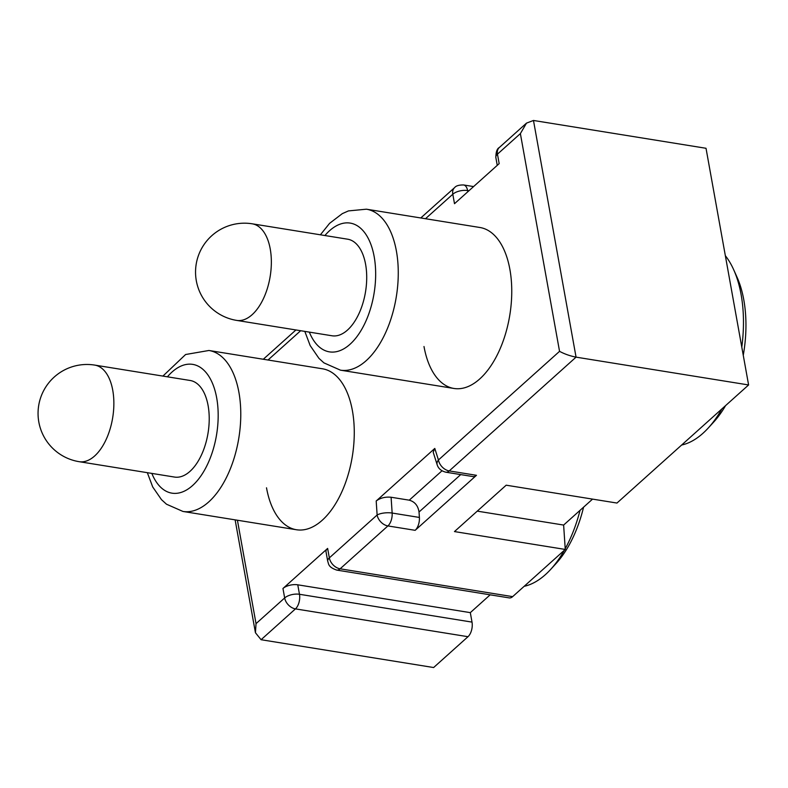 <?xml version="1.0" encoding="UTF-8"?>
<svg xmlns="http://www.w3.org/2000/svg" width="788" height="788" viewBox="0 0 788 788"><rect width="100%" height="100%" fill="white"/><g stroke="black" fill="none" stroke-linecap="round" stroke-linejoin="round"><path stroke-width="1.18" d="M162.899 376.093L185.613 354.511L208.918 350.483L322.44 368.784A81.528 43.448 99.2 0 1 352.413 410.735A81.528 43.448 99.2 0 1 341.066 493.515A81.528 43.448 99.2 0 1 296.485 529.753A81.528 43.448 99.2 0 1 266.511 487.802M304.818 331.384L310.157 345.558L318.923 358.323L323.927 362.874L340.455 370.163A81.528 43.448 99.2 0 0 386.337 331.068A81.528 43.448 99.2 0 0 366.41 209.194L479.922 227.496A81.528 43.448 99.2 0 1 509.895 269.447A81.528 43.448 99.2 0 1 498.558 352.226A81.528 43.448 99.2 0 1 453.967 388.464A81.528 43.448 99.2 0 1 423.993 346.513M592.556 499.119L563.627 525.064L565.262 549.443L512.653 596.634L340.12 568.808L387.913 525.931A10.874 7.683 -131.9 0 1 377.127 514.997L329.335 557.884L327.631 548.418A10.874 5.063 169.8 0 0 326.015 551.807L327.719 561.273A10.874 5.063 -10.2 0 1 329.335 557.884A10.874 7.683 48.1 0 0 340.12 568.808A10.874 5.792 99.2 0 1 336.683 570.079L509.225 597.895A10.874 5.792 -80.8 0 0 512.653 596.634M490.166 594.822L470.308 612.64L472.012 622.106L299.47 594.28L297.766 584.814A10.874 5.063 169.8 0 0 282.961 588.488L327.631 548.418M467.993 636.704L433.627 667.534L261.084 639.718L295.451 608.888L467.993 636.704A10.874 5.792 -80.8 0 0 472.012 622.106M748.6 384.958L576.058 357.141C570.108 355.979 564.612 354.048 559.549 351.34L438.443 459.985A10.874 7.683 48.1 0 0 449.229 470.919L576.058 357.141L533.476 120.465L706.018 148.282L748.6 384.958L616.965 503.049L506.182 485.191L454.469 531.575L565.262 549.443M477.252 511.136L563.627 525.064M415.158 530.324A10.874 5.792 -80.8 0 0 419.393 517.44L392.148 513.047A10.874 5.792 99.2 0 1 387.913 525.931L415.158 530.324L476.474 475.312L449.229 470.919A10.874 5.792 99.2 0 1 445.801 472.189L473.046 476.582A10.874 5.792 -80.8 0 0 476.474 475.312M425.5 218.719L452.795 194.232L454.499 203.698L499.168 163.628L497.464 154.153L520.375 133.605L559.549 351.34M434.789 448.431L433.193 452.204L437.163 464.743A10.874 6.324 -17.6 0 1 438.443 459.985L434.789 448.431L376.191 501.001L377.127 514.997A10.874 3.654 -3.8 0 1 392.148 513.047L391.094 497.248C385.243 496.696 380.279 497.947 376.191 501.001M419.393 517.44L419.029 512.013C418.034 505.66 414.774 501.71 409.258 500.173L391.094 497.248M533.476 120.465L526.502 123.115L520.375 133.605M261.084 639.718L255.44 632.734L256.031 623.643L237.424 520.238M470.308 612.64L297.766 584.814M583.573 507.176A94.57 50.393 99.2 0 1 576.097 530.472A94.57 50.393 99.2 0 1 556.121 563.459L550.664 569.419A103.267 55.032 -80.8 0 0 564.346 550.26M524.168 586.311A103.267 55.032 -80.8 0 0 550.664 569.419M565.213 548.714A103.267 55.032 -80.8 0 0 572.482 533.407A103.267 55.032 -80.8 0 0 580.047 510.338M94.757 365.1L190.115 380.476A48.915 26.063 99.2 0 1 202.811 451.839A48.915 26.063 99.2 0 1 174.532 477.065L79.184 461.689A48.915 26.063 99.2 0 0 107.463 436.463A48.915 26.063 99.2 0 0 104.38 370.764A48.915 26.063 99.2 0 0 94.757 365.1A48.915 48.915 0 0 0 50.402 445.88A48.915 48.915 0 0 0 79.184 461.689M741.784 347.084A103.267 55.032 -80.8 0 0 733.687 269.732L736.997 277.11A94.57 50.393 99.2 0 1 743.261 355.309M733.687 269.732A103.267 55.032 -80.8 0 0 725.334 255.676M347.597 239.188A48.915 26.063 99.2 0 1 359.555 312.314A48.915 26.063 99.2 0 1 332.024 335.777L236.676 320.401A48.915 26.063 99.2 0 0 264.207 296.938A48.915 26.063 99.2 0 0 262.709 230.48A48.915 26.063 99.2 0 0 252.249 223.812L347.597 239.188M725.571 405.623A94.57 50.393 99.2 0 1 713.603 422.171L708.146 428.13A103.267 55.032 -80.8 0 0 721.838 408.972M681.65 445.023A103.267 55.032 -80.8 0 0 708.146 428.13M268.019 360.008L300.661 330.714M282.961 588.488L284.665 597.954L256.031 623.643M419.029 512.013L460.734 474.593M473.588 186.569L463.61 184.963A10.874 5.792 99.2 0 1 467.599 190.558A10.874 5.063 169.8 0 0 452.795 194.232A10.874 7.683 -131.9 0 1 454.617 187.603L420.782 217.961M467.816 191.75L467.599 190.558L468.909 190.765M441.989 470.8L409.258 500.173M526.502 123.115L499.287 147.533A10.874 7.683 48.1 0 0 497.464 154.153A10.874 5.063 169.8 0 0 495.849 157.541L497.248 165.342M295.451 608.888A10.874 7.683 -131.9 0 1 284.665 597.954A10.874 5.063 -10.2 0 1 299.47 594.28A10.874 5.792 99.2 0 1 295.451 608.888M151.838 473.401A65.217 34.751 -80.8 0 0 209.647 459.532A65.217 34.751 -80.8 0 0 210.908 379.964A65.217 34.751 -80.8 0 0 167.411 376.822M208.918 350.483A81.528 43.448 99.2 0 1 230.096 469.412A81.528 43.448 99.2 0 1 182.964 511.451L296.485 529.753M309.329 332.112A65.217 34.751 -80.8 0 0 366.134 320.598A65.217 34.751 -80.8 0 0 368.843 239.582A65.217 34.751 -80.8 0 0 324.902 235.533M263.3 359.249L295.943 329.955M255.44 632.734L235.129 519.863M437.163 464.743C438.335 468.515 441.211 470.997 445.801 472.189M327.719 561.273C328.832 563.922 327.847 566.966 336.683 570.079M463.61 184.963C459 184.914 456.006 185.791 454.617 187.603M499.287 147.533C497.051 148.666 495.898 152.005 495.849 157.541M147.326 472.672L152.724 486.974L161.501 499.671L166.495 504.212L182.964 511.451M366.41 209.194L348.454 210.908L342.307 213.637L329.601 223.339L320.391 234.804M252.249 223.812A48.915 48.915 0 0 0 206.17 302.543A48.915 48.915 0 0 0 236.676 320.401M340.455 370.163L453.967 388.464"/></g></svg>
